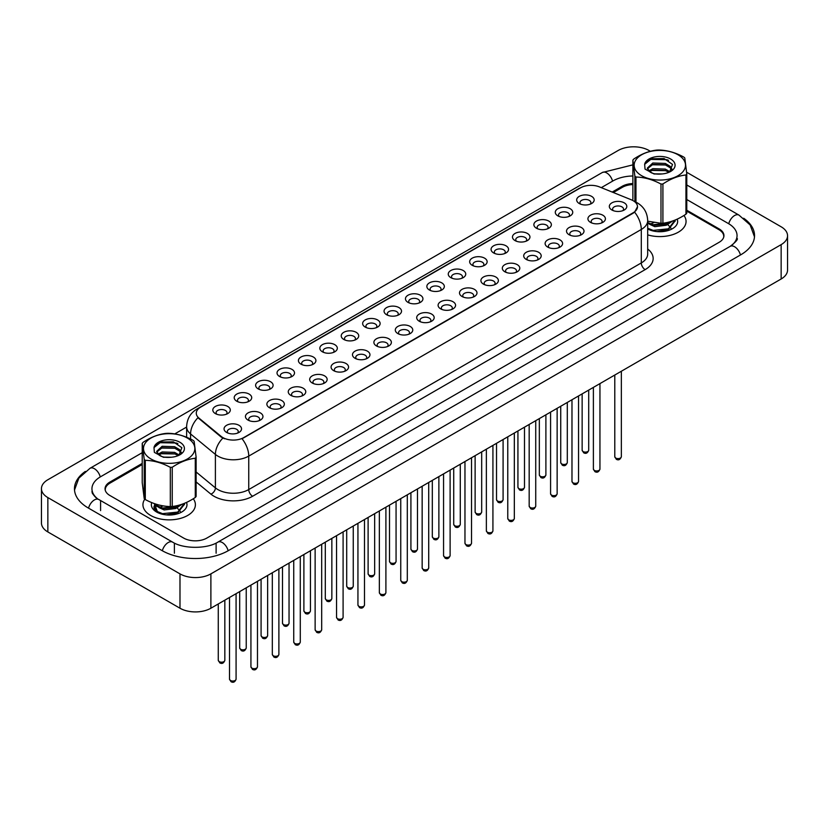 <?xml version="1.0" encoding="UTF-8"?>
<svg xmlns="http://www.w3.org/2000/svg" width="829" height="829" viewBox="0 0 829 829"><rect width="100%" height="100%" fill="white"/><g stroke="black" fill="none" stroke-linecap="round" stroke-linejoin="round"><path stroke-width="1.24" d="M557.834 215.861L557.834 215.861A8.746 5.047 180 0 1 557.834 208.732A8.746 5.047 180 0 1 570.197 208.732A8.746 5.047 180 0 1 570.197 215.861A8.746 5.047 180 0 1 557.834 215.861M568.767 216.535A5.461 3.15 0 0 0 569.482 214.97A5.461 3.15 0 0 0 567.886 212.742A5.461 3.15 0 0 0 561.927 212.058A5.461 3.15 0 0 0 558.559 214.97A5.461 3.15 0 0 0 559.274 216.535M536.436 228.224L536.436 228.224A8.746 5.047 180 0 1 536.436 221.084A8.746 5.047 180 0 1 548.798 221.084A8.746 5.047 180 0 1 548.798 228.224A8.746 5.047 180 0 1 536.436 228.224M547.358 228.887A5.461 3.15 0 0 0 548.083 227.333A5.461 3.15 0 0 0 546.477 225.105A5.461 3.15 0 0 0 540.529 224.421A5.461 3.15 0 0 0 537.151 227.333A5.461 3.15 0 0 0 537.866 228.887M515.027 240.576L515.027 240.576A8.746 5.047 180 0 1 515.027 233.446A8.746 5.047 180 0 1 527.389 233.446A8.746 5.047 180 0 1 527.389 240.576A8.746 5.047 180 0 1 515.027 240.576M525.959 241.249A5.461 3.15 0 0 0 526.674 239.685A5.461 3.15 0 0 0 525.078 237.457A5.461 3.15 0 0 0 519.12 236.773A5.461 3.15 0 0 0 515.742 239.685A5.461 3.15 0 0 0 516.467 241.249M493.628 252.938L493.628 252.938A8.746 5.047 180 0 1 493.628 245.798A8.746 5.047 180 0 1 505.991 245.798A8.746 5.047 180 0 1 505.991 252.938A8.746 5.047 180 0 1 493.628 252.938M504.55 253.601A5.461 3.15 0 0 0 505.275 252.047A5.461 3.15 0 0 0 503.669 249.819A5.461 3.15 0 0 0 497.711 249.135A5.461 3.15 0 0 0 494.343 252.047A5.461 3.15 0 0 0 495.058 253.601M472.219 265.29L472.219 265.29A8.746 5.047 180 0 1 472.219 258.161A8.746 5.047 180 0 1 484.582 258.161A8.746 5.047 180 0 1 484.582 265.29A8.746 5.047 180 0 1 472.219 265.29M483.152 265.964A5.461 3.15 0 0 0 483.867 264.399A5.461 3.15 0 0 0 482.271 262.171A5.461 3.15 0 0 0 476.312 261.487A5.461 3.15 0 0 0 472.934 264.399A5.461 3.15 0 0 0 473.66 265.964M450.821 277.653L450.821 277.653A8.746 5.047 180 0 1 450.821 270.513A8.746 5.047 180 0 1 463.183 270.513A8.746 5.047 180 0 1 463.183 277.653A8.746 5.047 180 0 1 450.821 277.653M461.743 278.326A5.461 3.15 0 0 0 462.458 276.762A5.461 3.15 0 0 0 460.862 274.534A5.461 3.15 0 0 0 454.903 273.85A5.461 3.15 0 0 0 451.536 276.762A5.461 3.15 0 0 0 452.251 278.326M429.412 290.005L429.412 290.005A8.746 5.047 180 0 1 429.412 282.876A8.746 5.047 180 0 1 441.774 282.876A8.746 5.047 180 0 1 441.774 290.005A8.746 5.047 180 0 1 429.412 290.005M440.344 290.678A5.461 3.15 0 0 0 441.059 289.114A5.461 3.15 0 0 0 439.463 286.886A5.461 3.15 0 0 0 433.505 286.202A5.461 3.15 0 0 0 430.127 289.114A5.461 3.15 0 0 0 430.852 290.678M408.013 302.367L408.013 302.367A8.746 5.047 180 0 1 408.013 295.228A8.746 5.047 180 0 1 420.376 295.228A8.746 5.047 180 0 1 420.376 302.367A8.746 5.047 180 0 1 408.013 302.367M418.935 303.041A5.461 3.15 0 0 0 419.65 301.476A5.461 3.15 0 0 0 418.054 299.248A5.461 3.15 0 0 0 412.096 298.564A5.461 3.15 0 0 0 408.728 301.476A5.461 3.15 0 0 0 409.443 303.041M386.604 314.719L386.604 314.719A8.746 5.047 180 0 1 386.604 307.59A8.746 5.047 180 0 1 398.967 307.59A8.746 5.047 180 0 1 398.967 314.719A8.746 5.047 180 0 1 386.604 314.719M397.537 315.393A5.461 3.15 0 0 0 398.252 313.828A5.461 3.15 0 0 0 396.645 311.6A5.461 3.15 0 0 0 390.697 310.916A5.461 3.15 0 0 0 387.319 313.828A5.461 3.15 0 0 0 388.034 315.393M365.206 327.082L365.206 327.082A8.746 5.047 180 0 1 365.206 319.942A8.746 5.047 180 0 1 377.568 319.942A8.746 5.047 180 0 1 377.568 327.082A8.746 5.047 180 0 1 365.206 327.082M376.128 327.756A5.461 3.15 0 0 0 376.843 326.191A5.461 3.15 0 0 0 375.247 323.963A5.461 3.15 0 0 0 369.288 323.279A5.461 3.15 0 0 0 365.921 326.191A5.461 3.15 0 0 0 366.636 327.756M343.797 339.444L343.797 339.444A8.746 5.047 180 0 1 343.797 332.305A8.746 5.047 180 0 1 356.159 332.305A8.746 5.047 180 0 1 356.159 339.444A8.746 5.047 180 0 1 343.797 339.444M354.729 340.108A5.461 3.15 0 0 0 355.444 338.543A5.461 3.15 0 0 0 353.838 336.315A5.461 3.15 0 0 0 347.89 335.631A5.461 3.15 0 0 0 344.512 338.543A5.461 3.15 0 0 0 345.227 340.108M322.398 351.797L322.398 351.797A8.746 5.047 180 0 1 322.398 344.657A8.746 5.047 180 0 1 334.761 344.657A8.746 5.047 180 0 1 334.761 351.797A8.746 5.047 180 0 1 322.398 351.797M333.32 352.47A5.461 3.15 0 0 0 334.035 350.905A5.461 3.15 0 0 0 332.439 348.677A5.461 3.15 0 0 0 326.481 347.993A5.461 3.15 0 0 0 323.113 350.905A5.461 3.15 0 0 0 323.828 352.47M300.989 364.159L300.989 364.159A8.746 5.047 180 0 1 300.989 357.019A8.746 5.047 180 0 1 313.352 357.019A8.746 5.047 180 0 1 313.352 364.159A8.746 5.047 180 0 1 300.989 364.159M311.922 364.822A5.461 3.15 0 0 0 312.637 363.257A5.461 3.15 0 0 0 311.03 361.029A5.461 3.15 0 0 0 305.082 360.346A5.461 3.15 0 0 0 301.704 363.257A5.461 3.15 0 0 0 302.419 364.822M279.591 376.511L279.591 376.511A8.746 5.047 180 0 1 279.591 369.371A8.746 5.047 180 0 1 291.953 369.371A8.746 5.047 180 0 1 291.953 376.511A8.746 5.047 180 0 1 279.591 376.511M290.513 377.185A5.461 3.15 0 0 0 291.228 375.62A5.461 3.15 0 0 0 289.632 373.392A5.461 3.15 0 0 0 283.673 372.708A5.461 3.15 0 0 0 280.306 375.62A5.461 3.15 0 0 0 281.021 377.185M258.182 388.874L258.182 388.874A8.746 5.047 180 0 1 258.182 381.734A8.746 5.047 180 0 1 270.544 381.734A8.746 5.047 180 0 1 270.544 388.874A8.746 5.047 180 0 1 258.182 388.874M269.114 389.537A5.461 3.15 0 0 0 269.829 387.972A5.461 3.15 0 0 0 268.223 385.744A5.461 3.15 0 0 0 262.275 385.06A5.461 3.15 0 0 0 258.897 387.972A5.461 3.15 0 0 0 259.612 389.537M236.773 401.226L236.773 401.226A8.746 5.047 180 0 1 236.773 394.086A8.746 5.047 180 0 1 249.146 394.086A8.746 5.047 180 0 1 249.146 401.226A8.746 5.047 180 0 1 236.773 401.226M247.705 401.899A5.461 3.15 0 0 0 248.42 400.334A5.461 3.15 0 0 0 246.824 398.107A5.461 3.15 0 0 0 240.866 397.423A5.461 3.15 0 0 0 237.498 400.334A5.461 3.15 0 0 0 238.213 401.899M215.374 413.588L215.374 413.588A8.746 5.047 180 0 1 215.374 406.448A8.746 5.047 180 0 1 227.737 406.448A8.746 5.047 180 0 1 227.737 413.588A8.746 5.047 180 0 1 215.374 413.588M226.307 414.251A5.461 3.15 0 0 0 227.022 412.697A5.461 3.15 0 0 0 225.415 410.459A5.461 3.15 0 0 0 219.467 409.775A5.461 3.15 0 0 0 216.089 412.697A5.461 3.15 0 0 0 216.804 414.251M579.243 203.509L579.243 203.509A8.746 5.047 180 0 1 579.243 196.369A8.746 5.047 180 0 1 591.605 196.369A8.746 5.047 180 0 1 591.605 203.509A8.746 5.047 180 0 1 579.243 203.509M590.165 204.172A5.461 3.15 0 0 0 590.89 202.618A5.461 3.15 0 0 0 589.284 200.38A5.461 3.15 0 0 0 583.336 199.696A5.461 3.15 0 0 0 579.958 202.618A5.461 3.15 0 0 0 580.673 204.172M590.486 222.359L590.486 222.359A8.746 5.047 180 0 1 590.486 215.219A8.746 5.047 180 0 1 602.849 215.219A8.746 5.047 180 0 1 602.849 222.359A8.746 5.047 180 0 1 590.486 222.359M601.408 223.022A5.461 3.15 0 0 0 602.134 221.467A5.461 3.15 0 0 0 600.528 219.229A5.461 3.15 0 0 0 594.58 218.545A5.461 3.15 0 0 0 591.201 221.467A5.461 3.15 0 0 0 591.916 223.022M569.077 234.711L569.077 234.711A8.746 5.047 180 0 1 569.077 227.571A8.746 5.047 180 0 1 581.44 227.571A8.746 5.047 180 0 1 581.44 234.711A8.746 5.047 180 0 1 569.077 234.711M580.01 235.384A5.461 3.15 0 0 0 580.725 233.819A5.461 3.15 0 0 0 579.129 231.592A5.461 3.15 0 0 0 573.171 230.908A5.461 3.15 0 0 0 569.792 233.819A5.461 3.15 0 0 0 570.518 235.384M547.679 247.073L547.679 247.073A8.746 5.047 180 0 1 547.679 239.933A8.746 5.047 180 0 1 560.041 239.933A8.746 5.047 180 0 1 560.041 247.073A8.746 5.047 180 0 1 547.679 247.073M558.601 247.736A5.461 3.15 0 0 0 559.326 246.182A5.461 3.15 0 0 0 557.72 243.944A5.461 3.15 0 0 0 551.762 243.26A5.461 3.15 0 0 0 548.394 246.182A5.461 3.15 0 0 0 549.109 247.736M526.27 259.425L526.27 259.425A8.746 5.047 180 0 1 526.27 252.285A8.746 5.047 180 0 1 538.632 252.285A8.746 5.047 180 0 1 538.632 259.425A8.746 5.047 180 0 1 526.27 259.425M537.202 260.099A5.461 3.15 0 0 0 537.917 258.534A5.461 3.15 0 0 0 536.322 256.306A5.461 3.15 0 0 0 530.363 255.622A5.461 3.15 0 0 0 526.985 258.534A5.461 3.15 0 0 0 527.71 260.099M504.871 271.788L504.871 271.788A8.746 5.047 180 0 1 504.871 264.648A8.746 5.047 180 0 1 517.234 264.648A8.746 5.047 180 0 1 517.234 271.788A8.746 5.047 180 0 1 504.871 271.788M515.793 272.451A5.461 3.15 0 0 0 516.508 270.896A5.461 3.15 0 0 0 514.913 268.658A5.461 3.15 0 0 0 508.954 267.974A5.461 3.15 0 0 0 505.586 270.896A5.461 3.15 0 0 0 506.301 272.451M483.462 284.14L483.462 284.14A8.746 5.047 180 0 1 483.462 277.01A8.746 5.047 180 0 1 495.825 277.01A8.746 5.047 180 0 1 495.825 284.14A8.746 5.047 180 0 1 483.462 284.14M494.395 284.813A5.461 3.15 0 0 0 495.11 283.249A5.461 3.15 0 0 0 493.514 281.021A5.461 3.15 0 0 0 487.556 280.337A5.461 3.15 0 0 0 484.177 283.249A5.461 3.15 0 0 0 484.903 284.813M462.064 296.502L462.064 296.502A8.746 5.047 180 0 1 462.064 289.362A8.746 5.047 180 0 1 474.426 289.362A8.746 5.047 180 0 1 474.426 296.502A8.746 5.047 180 0 1 462.064 296.502M472.986 297.165A5.461 3.15 0 0 0 473.701 295.611A5.461 3.15 0 0 0 472.105 293.373A5.461 3.15 0 0 0 466.147 292.689A5.461 3.15 0 0 0 462.779 295.611A5.461 3.15 0 0 0 463.494 297.165M440.655 308.854L440.655 308.854A8.746 5.047 180 0 1 440.655 301.725A8.746 5.047 180 0 1 453.017 301.725A8.746 5.047 180 0 1 453.017 308.854A8.746 5.047 180 0 1 440.655 308.854M451.587 309.528A5.461 3.15 0 0 0 452.302 307.963A5.461 3.15 0 0 0 450.696 305.735A5.461 3.15 0 0 0 444.748 305.051A5.461 3.15 0 0 0 441.37 307.963A5.461 3.15 0 0 0 442.085 309.528M419.256 321.217L419.256 321.217A8.746 5.047 180 0 1 419.256 314.077A8.746 5.047 180 0 1 431.619 314.077A8.746 5.047 180 0 1 431.619 321.217A8.746 5.047 180 0 1 419.256 321.217M430.178 321.88A5.461 3.15 0 0 0 430.893 320.326A5.461 3.15 0 0 0 429.298 318.098A5.461 3.15 0 0 0 423.339 317.414A5.461 3.15 0 0 0 419.971 320.326A5.461 3.15 0 0 0 420.686 321.88M397.847 333.569L397.847 333.569A8.746 5.047 180 0 1 397.847 326.439A8.746 5.047 180 0 1 410.21 326.439A8.746 5.047 180 0 1 410.21 333.569A8.746 5.047 180 0 1 397.847 333.569M408.78 334.242A5.461 3.15 0 0 0 409.495 332.678A5.461 3.15 0 0 0 407.889 330.45A5.461 3.15 0 0 0 401.941 329.766A5.461 3.15 0 0 0 398.562 332.678A5.461 3.15 0 0 0 399.277 334.242M376.449 345.931L376.449 345.931A8.746 5.047 180 0 1 376.449 338.792A8.746 5.047 180 0 1 388.811 338.792A8.746 5.047 180 0 1 388.811 345.931A8.746 5.047 180 0 1 376.449 345.931M387.371 346.595A5.461 3.15 0 0 0 388.086 345.04A5.461 3.15 0 0 0 386.49 342.812A5.461 3.15 0 0 0 380.532 342.128A5.461 3.15 0 0 0 377.164 345.04A5.461 3.15 0 0 0 377.879 346.595M355.04 358.283L355.04 358.283A8.746 5.047 180 0 1 355.04 351.154A8.746 5.047 180 0 1 367.402 351.154A8.746 5.047 180 0 1 367.402 358.283A8.746 5.047 180 0 1 355.04 358.283M365.972 358.957A5.461 3.15 0 0 0 366.687 357.392A5.461 3.15 0 0 0 365.081 355.164A5.461 3.15 0 0 0 359.133 354.48A5.461 3.15 0 0 0 355.755 357.392A5.461 3.15 0 0 0 356.47 358.957M333.641 370.646L333.641 370.646A8.746 5.047 180 0 1 333.641 363.506A8.746 5.047 180 0 1 346.004 363.506A8.746 5.047 180 0 1 346.004 370.646A8.746 5.047 180 0 1 333.641 370.646M344.563 371.319A5.461 3.15 0 0 0 345.278 369.755A5.461 3.15 0 0 0 343.683 367.527A5.461 3.15 0 0 0 337.724 366.843A5.461 3.15 0 0 0 334.356 369.755A5.461 3.15 0 0 0 335.071 371.319M312.232 382.998L312.232 382.998A8.746 5.047 180 0 1 312.232 375.869A8.746 5.047 180 0 1 324.595 375.869A8.746 5.047 180 0 1 324.595 382.998A8.746 5.047 180 0 1 312.232 382.998M323.165 383.672A5.461 3.15 0 0 0 323.88 382.107A5.461 3.15 0 0 0 322.274 379.879A5.461 3.15 0 0 0 316.326 379.195A5.461 3.15 0 0 0 312.947 382.107A5.461 3.15 0 0 0 313.663 383.672M290.824 395.36L290.824 395.36A8.746 5.047 180 0 1 290.824 388.221A8.746 5.047 180 0 1 303.196 388.221A8.746 5.047 180 0 1 303.196 395.36A8.746 5.047 180 0 1 290.824 395.36M301.756 396.034A5.461 3.15 0 0 0 302.471 394.469A5.461 3.15 0 0 0 300.875 392.241A5.461 3.15 0 0 0 294.917 391.557A5.461 3.15 0 0 0 291.549 394.469A5.461 3.15 0 0 0 292.264 396.034M269.425 407.713L269.425 407.713A8.746 5.047 180 0 1 269.425 400.583A8.746 5.047 180 0 1 281.787 400.583A8.746 5.047 180 0 1 281.787 407.713A8.746 5.047 180 0 1 269.425 407.713M280.357 408.386A5.461 3.15 0 0 0 281.072 406.821A5.461 3.15 0 0 0 279.466 404.593A5.461 3.15 0 0 0 273.518 403.91A5.461 3.15 0 0 0 270.14 406.821A5.461 3.15 0 0 0 270.855 408.386M248.016 420.075L248.016 420.075A8.746 5.047 180 0 1 248.016 412.935A8.746 5.047 180 0 1 260.389 412.935A8.746 5.047 180 0 1 260.389 420.075A8.746 5.047 180 0 1 248.016 420.075M258.949 420.749A5.461 3.15 0 0 0 259.664 419.184A5.461 3.15 0 0 0 258.068 416.956A5.461 3.15 0 0 0 252.109 416.272A5.461 3.15 0 0 0 248.741 419.184A5.461 3.15 0 0 0 249.456 420.749M226.618 432.437L226.618 432.437A8.746 5.047 180 0 1 226.618 425.298A8.746 5.047 180 0 1 238.98 425.298A8.746 5.047 180 0 1 238.98 432.437A8.746 5.047 180 0 1 226.618 432.437M237.55 433.101A5.461 3.15 0 0 0 238.265 431.536A5.461 3.15 0 0 0 236.659 429.308A5.461 3.15 0 0 0 230.711 428.624A5.461 3.15 0 0 0 227.333 431.536A5.461 3.15 0 0 0 228.048 433.101M611.885 209.996L611.885 209.996A8.746 5.047 180 0 1 611.885 202.856A8.746 5.047 180 0 1 624.247 202.856A8.746 5.047 180 0 1 624.247 209.996A8.746 5.047 180 0 1 611.885 209.996M622.817 210.67A5.461 3.15 0 0 0 623.532 209.105A5.461 3.15 0 0 0 621.937 206.877A5.461 3.15 0 0 0 615.978 206.193A5.461 3.15 0 0 0 612.61 209.105A5.461 3.15 0 0 0 613.325 210.67M631.201 199.748A14.756 8.518 180 0 1 633.18 200.701A14.756 8.518 180 0 1 637.501 206.722A14.756 8.518 180 0 1 633.18 212.742L243.736 437.588A14.756 8.518 180 0 1 221.219 436.448L198.939 418.085A14.756 8.518 180 0 1 196.276 413.194A14.756 8.518 180 0 1 200.597 407.174L580.497 187.841A14.756 8.518 180 0 1 599.388 186.877L631.201 199.748M144.795 499.141A26.227 15.14 0 0 0 142.94 504.726A26.227 15.14 0 0 0 150.619 515.431A26.227 15.14 0 0 0 179.199 518.716A26.227 15.14 0 0 0 195.395 504.726A26.227 15.14 0 0 0 193.271 498.757A26.227 15.14 0 0 1 195.395 504.726A26.227 15.14 0 0 1 179.199 518.716A26.227 15.14 0 0 1 150.619 515.431A26.227 15.14 0 0 1 142.94 504.726A26.227 15.14 0 0 1 144.795 499.141M637.501 206.722L634.61 212.141L633.18 213.177L242.068 438.769A19.119 11.036 60 0 1 248.752 456.095A21.855 12.622 180 0 1 217.851 456.095A21.855 12.622 180 0 1 215.395 454.416L190.577 433.95A21.855 12.622 180 0 1 186.618 426.707L186.618 437.277M224.535 438.769L221.219 437.09L197.944 417.723A19.119 12.787 129.5 0 0 190.577 433.95L190.577 439.059M647.687 234.866A26.227 15.14 0 0 0 686.06 221.447A26.227 15.14 0 0 0 683.935 215.478A26.227 15.14 0 0 1 686.06 221.447A26.227 15.14 0 0 1 647.687 234.866M723.665 237.332A16.393 9.461 0 0 0 723.748 236.389A16.393 9.461 0 0 0 718.95 229.695L686.785 211.126M632.879 184.566A16.393 9.461 0 0 0 622.361 187.313L613.336 192.525M142.215 464.52L110.05 483.089A16.393 9.461 0 0 0 105.252 489.784A16.393 9.461 0 0 0 105.283 490.322M659.77 231.581L661.014 231.705M647.812 229.022L648.444 229.415M647.687 228.97A17.813 10.29 0 0 0 672.433 228.711A17.813 10.29 0 0 0 677.2 219.146M169.106 514.861L170.349 514.985M154.515 504.011L157.779 512.695M151.738 502.592A17.813 10.29 0 0 0 156.567 512.001A17.813 10.29 0 0 0 181.769 512.001A17.813 10.29 0 0 0 186.535 502.436M142.215 463.411L109.863 482.084A16.393 9.461 0 0 0 105.055 488.778A16.393 9.461 0 0 0 109.863 495.473L183.655 538.073A16.393 9.461 0 0 0 206.835 538.073L719.137 242.296A16.393 9.461 0 0 0 723.945 235.602A16.393 9.461 0 0 0 719.137 228.918L686.785 210.234M632.879 183.551A16.393 9.461 0 0 0 622.164 186.307L612.206 192.059M731.603 245.467A29.502 17.036 0 0 0 737.054 235.602A29.502 17.036 0 0 0 728.411 223.561L686.785 199.53M632.879 175.976A29.502 17.036 0 0 0 612.89 180.96L601.294 187.655M186.618 427.059L174.753 433.909M142.215 452.696L100.589 476.737A29.502 17.036 0 0 0 91.946 488.778A29.502 17.036 0 0 0 97.397 498.643M650.371 151.292L649.014 150.505A21.855 12.622 0 0 0 618.113 150.505L47.854 479.742A21.855 12.622 0 0 0 41.45 488.664A21.855 12.622 0 0 0 47.854 497.587L179.986 573.875A21.855 12.622 0 0 0 210.887 573.875L781.146 244.638A21.855 12.622 0 0 0 787.55 235.716A21.855 12.622 0 0 0 781.146 226.794L686.63 172.225M41.45 488.664L41.45 523.016A21.855 12.622 0 0 0 47.854 531.938L179.986 608.227A21.855 12.622 0 0 0 210.887 608.227L781.146 278.99A21.855 12.622 0 0 0 787.55 270.067L787.55 235.716M85.325 471.432A46.994 27.129 0 0 0 74.465 488.778A46.994 27.129 0 0 0 88.226 507.959L162.018 550.57A46.994 27.129 0 0 0 228.472 550.57L740.774 254.793A46.994 27.129 0 0 0 754.535 235.602A46.994 27.129 0 0 0 743.675 218.255M638.568 173.551A25.678 14.829 0 0 0 674.236 177.51A25.678 14.829 0 0 0 681.096 156.919A25.678 14.829 0 0 0 645.428 152.961A25.678 14.829 0 0 0 638.568 173.551M634.879 201.654L634.879 176.121A29.502 17.036 0 0 0 635.408 176.587A29.502 17.036 0 0 0 635.967 177.043L635.967 202.152M647.687 221.188L660.982 223.281L660.982 184.059C652.682 179.572 644.34 177.23 635.967 177.043M660.982 184.059A29.502 17.036 0 0 0 662.91 183.976L662.91 223.198C670.568 222.359 678.246 219.364 685.946 214.193A29.502 17.036 0 0 0 686.785 213.188L686.785 173.966A29.502 17.036 0 0 1 685.946 174.971C678.246 175.821 670.568 178.815 662.91 183.976M634.879 176.121L632.879 160.101A29.502 17.036 0 0 1 633.729 159.095C641.387 153.945 649.055 150.94 656.755 150.09A29.502 17.036 0 0 1 658.682 150.008C666.993 150.184 675.334 152.515 683.707 157.023A29.502 17.036 0 0 1 684.257 157.479A29.502 17.036 0 0 1 684.785 157.945L686.785 173.966M660.982 223.281A29.502 17.036 0 0 0 662.91 223.198M662.216 173.935L654.879 173.841M669.925 171.769L665.283 169.085L652.827 168.66L648.682 170.919M668.879 172.328L665.283 170.505L652.827 170.08L649.542 171.634M672.122 169.458L670.174 166.339L665.283 163.427L652.827 162.992L647.345 168.08L649.895 171.872A12.487 7.212 0 0 0 650.858 172.515M671.77 169.955L670.174 167.759L665.283 164.836L652.827 164.411L647.418 168.795M675.086 220.98L668.392 229.519L657.003 231.602M675.075 220.079L668.392 228.814L653.169 230.389L647.687 228.224M672.651 220.991L668.392 223.851L653.169 225.426L647.687 223.26M671.345 221.416L668.392 223.146L653.169 224.721L647.687 222.555M669.614 171.997L672.526 164.422L664.081 158.546L651.584 158.743L644.651 164.318L645.035 169.106L654.102 174.007L661.998 173.955A15.264 8.818 0 0 0 670.63 171.458A15.264 8.818 0 0 0 666.402 157.272A15.264 8.818 0 0 0 644.651 164.318M661.998 173.955C656.537 174.484 652.506 173.789 649.895 171.872L650.744 172.442M685.946 214.193L685.946 174.971M632.879 160.101L632.879 199.323M665.687 170.65L651.801 170.442M665.687 164.981L651.801 164.774M668.557 160.318L666.93 159.696L650.724 159.427L646.361 161.614M670.526 221.664L670.153 222.213M668.765 223.685L666.288 225.25L654.806 226.669L649.553 224.265M668.765 229.343L665.801 231.136M650.848 223.82L653.863 222.607M664.278 223.011L666.309 223.82M667.594 224.535L670.506 227.364M670.899 228.11L671.2 229.022M668.972 222.079L665.148 224.317M147.904 456.831A25.678 14.829 0 0 0 183.572 460.789A25.678 14.829 0 0 0 190.432 440.199A25.678 14.829 0 0 0 154.764 436.241A25.678 14.829 0 0 0 147.904 456.831M196.121 457.245L194.121 441.235A29.502 17.036 0 0 0 193.592 440.769A29.502 17.036 0 0 0 193.033 440.303C184.66 435.805 176.318 433.463 168.018 433.298A29.502 17.036 0 0 0 166.09 433.38C158.391 434.23 150.712 437.225 143.054 442.385A29.502 17.036 0 0 0 142.215 443.391L142.215 482.613L144.215 498.623L144.215 459.401A29.502 17.036 0 0 0 144.743 459.867A29.502 17.036 0 0 0 145.293 460.333L145.293 499.555C153.603 504.042 161.945 506.374 170.318 506.56A29.502 17.036 0 0 0 172.245 506.478C179.903 505.649 187.582 502.643 195.271 497.473A29.502 17.036 0 0 0 196.121 496.467L196.121 457.245A29.502 17.036 0 0 1 195.271 458.25C187.582 459.1 179.903 462.105 172.245 467.255L172.245 506.478M170.318 506.56L170.318 467.338C162.007 462.851 153.666 460.52 145.293 460.333M170.318 467.338A29.502 17.036 0 0 0 172.245 467.255M144.215 498.623A29.502 17.036 0 0 0 144.743 499.089A29.502 17.036 0 0 0 145.293 499.555M171.551 457.225L164.204 457.121M179.261 455.059L174.618 452.375L162.163 451.95L158.018 454.209M178.204 455.618L174.618 453.784L162.163 453.359L158.878 454.914M181.447 452.738L179.51 449.619L174.618 446.707L162.163 446.282L156.671 451.37L159.23 455.152A12.487 7.212 0 0 0 160.194 455.795M181.105 453.245L179.51 451.038L174.618 448.126L162.163 447.701L156.754 452.074M184.421 504.27L177.727 512.809L166.339 514.882M157.406 512.446L153.935 508.032L154.671 504.27M184.411 503.358L177.727 512.094L162.505 513.669L156.526 511.161L153.904 506.747M181.986 504.27L177.727 507.141L162.505 508.716L156.526 506.198L154.287 503.576M180.67 504.706L177.727 506.426L162.505 508.011L156.526 505.493L154.785 503.752M178.95 455.287L181.862 447.712L173.416 441.836L160.909 442.023L153.987 447.608L154.37 452.385L163.427 457.287L171.323 457.235A15.264 8.818 0 0 0 179.966 454.748A15.264 8.818 0 0 0 175.727 440.562A15.264 8.818 0 0 0 153.987 447.608M171.323 457.235C165.873 457.774 161.842 457.08 159.23 455.152L160.08 455.732M195.271 497.473L195.271 458.25M144.215 459.401L142.215 443.391M175.023 453.94L161.137 453.722M175.023 448.271L161.137 448.054M177.883 443.608L176.256 442.987L160.049 442.717L155.697 444.893M179.862 504.944L179.489 505.503M178.09 506.965L175.624 508.529L164.142 509.949L158.878 507.545M178.09 512.633L175.137 514.415M160.184 507.11L163.199 505.887M173.613 506.301L175.644 507.099M176.929 507.814L179.841 510.654M180.225 511.4L180.535 512.312M178.308 505.369L174.484 507.607M221.219 436.448L221.219 437.09M198.939 418.085L198.939 418.728M647.687 249.011A27.316 15.772 180 0 1 645.149 269.622L252.617 496.25A5.461 3.15 60 0 1 248.752 489.556L641.294 262.928A21.855 12.622 0 0 0 647.687 254.006L647.687 220.545A21.855 12.622 180 0 1 641.294 229.467A19.119 11.036 -120 0 0 634.61 212.141M252.617 496.25A27.316 15.772 180 0 1 213.986 496.25A27.316 15.772 180 0 1 210.918 494.146L196.121 481.939M222.846 438.106A19.119 12.787 129.5 0 0 215.395 454.416L215.395 487.877A21.855 12.622 0 0 0 217.851 489.556A21.855 12.622 0 0 0 248.752 489.556L248.752 456.095L641.294 229.467L641.294 262.928A5.461 3.15 60 0 0 645.149 269.622M647.687 220.545C647.325 212.69 643.864 206.794 637.325 202.877L634.568 201.53A19.119 8.953 112 0 0 634.309 201.437M198.97 408.293A19.119 11.036 -120 0 0 196.981 409.029C190.452 412.956 186.991 418.852 186.618 426.707M196.981 409.029L578.891 188.546A19.119 11.036 60 0 1 580.341 187.924M196.121 471.981L215.395 487.877A5.461 3.658 -50.5 0 1 210.918 494.146M621.346 456.706C620.268 459.649 618.589 460.52 616.32 459.297L614.786 456.706A3.275 1.896 0 0 0 615.75 458.043A3.275 1.896 0 0 0 619.325 458.458A3.275 1.896 0 0 0 621.346 456.706L621.346 371.247M583.108 451.556A3.275 1.896 0 0 0 586.673 451.96A3.275 1.896 0 0 0 588.704 450.209C587.626 453.162 585.948 454.023 583.668 452.8L582.145 450.209A3.275 1.896 0 0 0 583.108 451.556M599.947 469.059C598.859 472.012 597.191 472.872 594.911 471.649L593.388 469.059A3.275 1.896 0 0 0 594.352 470.406A3.275 1.896 0 0 0 597.916 470.81A3.275 1.896 0 0 0 599.947 469.059L599.947 383.609M578.538 481.421C577.461 484.364 575.782 485.234 573.513 484.012L571.979 481.421A3.275 1.896 0 0 0 572.943 482.758A3.275 1.896 0 0 0 576.518 483.172A3.275 1.896 0 0 0 578.538 481.421L578.538 395.972M557.14 493.773C556.052 496.726 554.383 497.587 552.104 496.364L550.58 493.773A3.275 1.896 0 0 0 551.544 495.12A3.275 1.896 0 0 0 555.109 495.524A3.275 1.896 0 0 0 557.14 493.773L557.14 408.324M535.731 506.136C534.653 509.079 532.974 509.949 530.705 508.726L529.171 506.136A3.275 1.896 0 0 0 530.135 507.472A3.275 1.896 0 0 0 533.71 507.887A3.275 1.896 0 0 0 535.731 506.136L535.731 420.686M561.699 463.908A3.275 1.896 0 0 0 565.274 464.323A3.275 1.896 0 0 0 567.295 462.572C566.217 465.525 564.539 466.385 562.269 465.162L560.736 462.572A3.275 1.896 0 0 0 561.699 463.908M540.301 476.271A3.275 1.896 0 0 0 543.865 476.675A3.275 1.896 0 0 0 545.896 474.924C544.808 477.877 543.14 478.737 540.86 477.514L539.337 474.924A3.275 1.896 0 0 0 540.301 476.271M518.892 488.623A3.275 1.896 0 0 0 522.467 489.037A3.275 1.896 0 0 0 524.488 487.286C523.41 490.24 521.731 491.1 519.462 489.877L517.928 487.286A3.275 1.896 0 0 0 518.892 488.623M228.141 550.757A8.746 5.047 -120 0 0 222.286 542.539A8.746 5.047 -120 0 0 217.923 542.104C207.167 549.057 183.323 549.057 172.567 542.104L98.775 499.493C96.858 498.778 94.693 496.675 92.309 493.193L91.946 491.452M162.349 550.757A8.746 5.047 -60 0 1 172.567 542.104M88.558 508.146A8.746 5.047 -60 0 1 98.775 499.493M74.506 490.012L78.859 478.126L90.04 468.271A8.746 5.047 60 0 1 100.257 476.924M90.04 468.271L602.341 172.494A8.746 5.047 60 0 1 612.558 181.147M754.494 236.835L750.141 224.949L738.96 215.094A8.746 5.047 120 0 0 734.598 215.53A8.746 5.047 120 0 0 728.743 223.757M740.442 254.98A8.746 5.047 -120 0 0 734.598 246.762A8.746 5.047 -120 0 0 730.225 246.327L217.923 542.104M210.887 608.227L210.887 573.875M179.986 608.227L179.986 573.875M47.854 531.938L47.854 497.587M781.146 278.99L781.146 244.638M109.863 483.203L109.863 482.084M622.164 187.427L622.164 186.307M719.137 229.809L719.137 228.918M174.38 553.244L174.38 543.43M216.11 553.244L216.11 543.43M100.589 510.633L100.589 500.82M514.332 518.488C513.244 521.441 511.576 522.301 509.296 521.078L507.773 518.488A3.275 1.896 0 0 0 508.737 519.835A3.275 1.896 0 0 0 512.301 520.239A3.275 1.896 0 0 0 514.332 518.488L514.332 433.039M492.923 530.85C491.846 533.793 490.167 534.664 487.898 533.441L486.364 530.85A3.275 1.896 0 0 0 487.328 532.187A3.275 1.896 0 0 0 490.903 532.601A3.275 1.896 0 0 0 492.923 530.85L492.923 445.401M471.525 543.202C470.437 546.156 468.768 547.016 466.489 545.793L464.965 543.202A3.275 1.896 0 0 0 465.919 544.549A3.275 1.896 0 0 0 469.494 544.954A3.275 1.896 0 0 0 471.525 543.202L471.525 457.753M497.493 500.985A3.275 1.896 0 0 0 501.058 501.39A3.275 1.896 0 0 0 503.089 499.649C502.001 502.592 500.333 503.452 498.053 502.229L496.53 499.649A3.275 1.896 0 0 0 497.493 500.985M476.084 513.338A3.275 1.896 0 0 0 479.659 513.752A3.275 1.896 0 0 0 481.68 512.001C480.602 514.954 478.924 515.814 476.654 514.591L475.121 512.001A3.275 1.896 0 0 0 476.084 513.338M454.686 525.7A3.275 1.896 0 0 0 458.25 526.104A3.275 1.896 0 0 0 460.282 524.363C459.193 527.306 457.525 528.166 455.245 526.943L453.722 524.363A3.275 1.896 0 0 0 454.686 525.7M450.116 555.565C449.038 558.518 447.359 559.378 445.09 558.155L443.556 555.565A3.275 1.896 0 0 0 444.52 556.901A3.275 1.896 0 0 0 448.095 557.316A3.275 1.896 0 0 0 450.116 555.565L450.116 470.116M428.707 567.917C427.629 570.87 425.951 571.73 423.681 570.507L422.158 567.917A3.275 1.896 0 0 0 423.111 569.264A3.275 1.896 0 0 0 426.686 569.668A3.275 1.896 0 0 0 428.707 567.917L428.707 482.468M407.308 580.279C406.231 583.233 404.552 584.093 402.283 582.87L400.749 580.279A3.275 1.896 0 0 0 401.713 581.616A3.275 1.896 0 0 0 405.288 582.031A3.275 1.896 0 0 0 407.308 580.279L407.308 494.83M385.899 592.642C384.822 595.585 383.143 596.445 380.874 595.222L379.35 592.642A3.275 1.896 0 0 0 380.304 593.978A3.275 1.896 0 0 0 383.879 594.383A3.275 1.896 0 0 0 385.899 592.642L385.899 507.182M364.501 604.994C363.423 607.947 361.745 608.807 359.465 607.584L357.941 604.994A3.275 1.896 0 0 0 358.905 606.331A3.275 1.896 0 0 0 362.48 606.745A3.275 1.896 0 0 0 364.501 604.994L364.501 519.545M433.277 538.052A3.275 1.896 0 0 0 436.852 538.467A3.275 1.896 0 0 0 438.873 536.715C437.795 539.669 436.116 540.529 433.847 539.306L432.313 536.715A3.275 1.896 0 0 0 433.277 538.052M411.868 550.415A3.275 1.896 0 0 0 415.443 550.819A3.275 1.896 0 0 0 417.474 549.078C416.386 552.021 414.718 552.881 412.438 551.658L410.915 549.078A3.275 1.896 0 0 0 411.868 550.415M390.469 562.767A3.275 1.896 0 0 0 394.044 563.181A3.275 1.896 0 0 0 396.065 561.43C394.987 564.383 393.309 565.243 391.039 564.021L389.506 561.43A3.275 1.896 0 0 0 390.469 562.767M369.06 575.129A3.275 1.896 0 0 0 372.635 575.533A3.275 1.896 0 0 0 374.656 573.792C373.578 576.735 371.91 577.595 369.63 576.373L368.107 573.792A3.275 1.896 0 0 0 369.06 575.129M347.662 587.481A3.275 1.896 0 0 0 351.237 587.896A3.275 1.896 0 0 0 353.258 586.144C352.18 589.098 350.501 589.958 348.232 588.735L346.698 586.144A3.275 1.896 0 0 0 347.662 587.481M343.092 617.356C342.014 620.299 340.336 621.159 338.066 619.937L336.543 617.356A3.275 1.896 0 0 0 337.496 618.693A3.275 1.896 0 0 0 341.071 619.097A3.275 1.896 0 0 0 343.092 617.356L343.092 531.897M321.693 629.708C320.616 632.662 318.937 633.522 316.657 632.299L315.134 629.708A3.275 1.896 0 0 0 316.098 631.045A3.275 1.896 0 0 0 319.673 631.46A3.275 1.896 0 0 0 321.693 629.708L321.693 544.259M300.285 642.071C299.207 645.014 297.528 645.874 295.259 644.651L293.735 642.071A3.275 1.896 0 0 0 294.689 643.408A3.275 1.896 0 0 0 298.264 643.812A3.275 1.896 0 0 0 300.285 642.071L300.285 556.611M278.886 654.423C277.808 657.376 276.13 658.236 273.85 657.014L272.327 654.423A3.275 1.896 0 0 0 273.29 655.76A3.275 1.896 0 0 0 276.865 656.174A3.275 1.896 0 0 0 278.886 654.423L278.886 568.974M257.477 666.785C256.399 669.728 254.721 670.588 252.451 669.366L250.928 666.785A3.275 1.896 0 0 0 251.881 668.122A3.275 1.896 0 0 0 255.456 668.526A3.275 1.896 0 0 0 257.477 666.785L257.477 581.326M236.078 679.138C235.001 682.091 233.322 682.951 231.042 681.728L229.519 679.138A3.275 1.896 0 0 0 230.483 680.474A3.275 1.896 0 0 0 234.058 680.889A3.275 1.896 0 0 0 236.078 679.138L236.078 593.688M326.253 599.844A3.275 1.896 0 0 0 329.828 600.248A3.275 1.896 0 0 0 331.849 598.507C330.771 601.45 329.092 602.31 326.823 601.087L325.3 598.507A3.275 1.896 0 0 0 326.253 599.844M304.854 612.196A3.275 1.896 0 0 0 308.429 612.61A3.275 1.896 0 0 0 310.45 610.859C309.372 613.812 307.694 614.672 305.414 613.45L303.891 610.859A3.275 1.896 0 0 0 304.854 612.196M283.445 624.558A3.275 1.896 0 0 0 287.021 624.962A3.275 1.896 0 0 0 289.041 623.221C287.964 626.164 286.285 627.035 284.015 625.812L282.492 623.221A3.275 1.896 0 0 0 283.445 624.558M262.047 636.91A3.275 1.896 0 0 0 265.622 637.325A3.275 1.896 0 0 0 267.643 635.574C266.565 638.527 264.886 639.387 262.606 638.164L261.083 635.574A3.275 1.896 0 0 0 262.047 636.91M240.638 649.273A3.275 1.896 0 0 0 244.213 649.677A3.275 1.896 0 0 0 246.234 647.936C245.156 650.879 243.477 651.749 241.208 650.527L239.685 647.936A3.275 1.896 0 0 0 240.638 649.273M219.239 661.625A3.275 1.896 0 0 0 222.814 662.039A3.275 1.896 0 0 0 224.835 660.288C223.757 663.241 222.079 664.102 219.799 662.879L218.276 660.288A3.275 1.896 0 0 0 219.239 661.625M578.891 188.546L582.404 186.908M723.748 236.389L723.748 237.053M614.786 456.706L614.786 375.04M588.704 450.209L588.704 390.096M582.145 450.209L582.145 393.889M593.388 469.059L593.388 387.392M571.979 481.421L571.979 399.754M550.58 493.773L550.58 412.106M529.171 506.136L529.171 424.469M567.295 462.572L567.295 402.459M560.736 462.572L560.736 406.241M545.896 474.924L545.896 414.811M539.337 474.924L539.337 418.604M524.488 487.286L524.488 427.173M517.928 487.286L517.928 430.956M737.054 238.286C738.276 239.166 735.997 241.85 730.225 246.327M686.785 184.971L738.96 215.094M602.341 172.494L632.879 164.857M675.096 221.343L675.096 220.628M184.432 504.623L184.432 503.918M507.773 518.488L507.773 436.821M486.364 530.85L486.364 449.183M464.965 543.202L464.965 461.535M503.089 499.649L503.089 439.525M496.53 499.649L496.53 443.318M481.68 512.001L481.68 451.888M475.121 512.001L475.121 455.67M460.282 524.363L460.282 464.25M453.722 524.363L453.722 468.033M443.556 555.565L443.556 473.898M422.158 567.917L422.158 486.25M400.749 580.279L400.749 498.612M379.35 592.642L379.35 510.965M357.941 604.994L357.941 523.327M438.873 536.715L438.873 476.602M432.313 536.715L432.313 480.385M417.474 549.078L417.474 488.965M410.915 549.078L410.915 492.747M396.065 561.43L396.065 501.317M389.506 561.43L389.506 505.099M374.656 573.792L374.656 513.679M368.107 573.792L368.107 517.462M353.258 586.144L353.258 526.032M346.698 586.144L346.698 529.814M336.543 617.356L336.543 535.689M315.134 629.708L315.134 548.042M293.735 642.071L293.735 560.404M272.327 654.423L272.327 572.756M250.928 666.785L250.928 585.119M229.519 679.138L229.519 597.471M331.849 598.507L331.849 538.394M325.3 598.507L325.3 542.176M310.45 610.859L310.45 550.746M303.891 610.859L303.891 554.528M289.041 623.221L289.041 563.109M282.492 623.221L282.492 566.891M267.643 635.574L267.643 575.461M261.083 635.574L261.083 579.243M246.234 647.936L246.234 587.823M239.685 647.936L239.685 591.605M224.835 660.288L224.835 600.175M218.276 660.288L218.276 603.958"/></g></svg>
